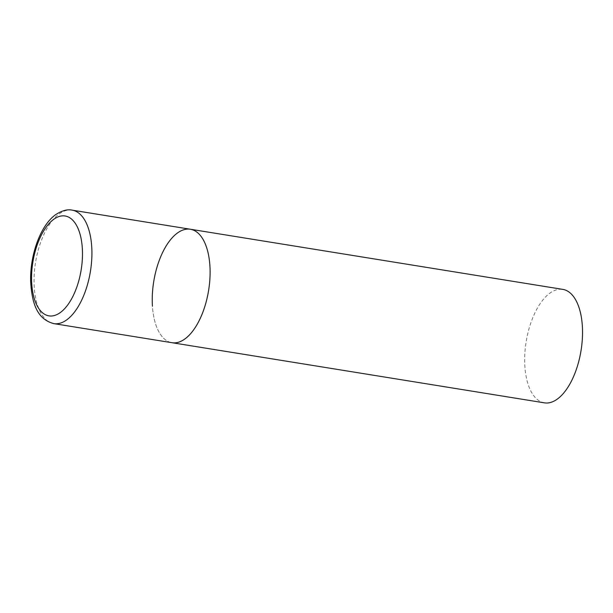 <?xml version="1.0" encoding="UTF-8"?>
<svg xmlns="http://www.w3.org/2000/svg" width="613" height="613" viewBox="0 0 613 613"><rect width="100%" height="100%" fill="white"/><g stroke="black" fill="none" stroke-linecap="round" stroke-linejoin="round"><path stroke-width="0.46" stroke-dasharray="3.06 2.3" d="M190.329 229.231A57.476 27.8 -80.8 0 0 177.816 232.718A57.476 27.8 -80.8 0 0 152.384 293.979A57.476 27.8 -80.8 0 0 172.008 342.713A57.476 27.8 99.2 0 1 152.43 306.033M544.444 402.848A57.476 27.8 99.2 0 1 524.866 366.176A57.476 27.8 99.2 0 1 562.772 289.374M72.142 210.152A57.476 27.8 -80.8 0 0 59.63 213.631A57.476 27.8 -80.8 0 0 34.198 274.9A57.476 27.8 -80.8 0 0 53.821 323.626"/><path stroke-width="0.92" d="M184.521 339.234A57.476 27.8 -80.8 0 0 209.952 277.965A57.476 27.8 -80.8 0 0 190.329 229.231A57.476 27.8 99.2 0 1 209.914 265.912A57.476 27.8 99.2 0 1 172.008 342.713A57.476 27.8 -80.8 0 0 184.521 339.234M152.43 306.033A57.476 27.8 99.2 0 1 190.329 229.231L72.142 210.152C67.668 209.087 62.311 210.497 56.082 214.366C40.565 224.856 29.884 255.008 30.65 281.39C31.884 301.971 36.343 319.059 53.821 323.626A57.476 27.8 -80.8 0 0 66.334 320.147A57.476 27.8 -80.8 0 0 91.766 258.885A57.476 27.8 -80.8 0 0 72.142 210.152M190.329 229.231L562.772 289.374A57.476 27.8 99.2 0 1 582.35 326.047A57.476 27.8 99.2 0 1 544.444 402.848L53.821 323.626M59.974 312.799A50.58 24.466 -80.8 0 0 82.318 248.273A50.58 24.466 -80.8 0 0 54.074 219.063A50.58 24.466 -80.8 0 0 31.73 283.581A50.58 24.466 -80.8 0 0 59.974 312.799"/></g></svg>
